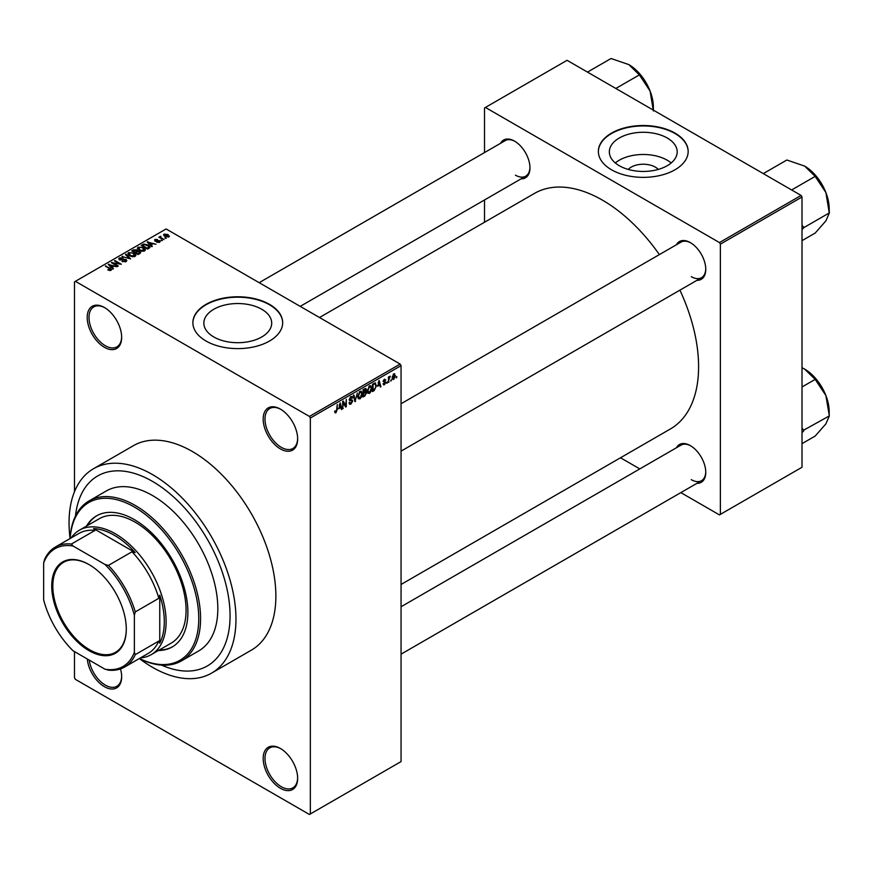 <?xml version="1.0" encoding="UTF-8"?>
<svg xmlns="http://www.w3.org/2000/svg" width="873" height="873" viewBox="0 0 873 873"><rect width="100%" height="100%" fill="white"/><g stroke="black" fill="none" stroke-linecap="round" stroke-linejoin="round"><path stroke-width="1.31" d="M280.408 448.918A24.379 14.077 60 0 1 263.177 419.062A24.379 14.077 60 0 1 280.408 409.11L280.408 409.11A24.379 14.077 60 0 1 297.649 438.966A24.379 14.077 60 0 1 280.408 448.918M280.866 409.382A23.091 13.335 -120 0 0 269.768 408.499A23.091 13.335 -120 0 0 266.232 426.995A23.091 13.335 -120 0 0 281.313 447.347A23.091 13.335 -120 0 0 292.859 448.493A23.091 13.335 -120 0 0 297.638 438.432M280.408 788.297A24.379 14.077 60 0 1 263.177 758.441A24.379 14.077 60 0 1 280.408 748.488L280.408 748.488A24.379 14.077 60 0 1 297.649 778.345A24.379 14.077 60 0 1 280.408 788.297M280.866 748.761A23.091 13.335 -120 0 0 269.768 747.877A23.091 13.335 -120 0 0 266.232 766.374A23.091 13.335 -120 0 0 281.313 786.726A23.091 13.335 -120 0 0 292.859 787.872A23.091 13.335 -120 0 0 297.638 777.81M120.507 668.925A24.379 14.077 60 0 1 121.663 676.739A24.379 14.077 60 0 1 104.433 686.691A24.379 14.077 60 0 1 87.289 658.984M89.232 660.108A23.091 13.335 -120 0 0 105.338 685.119A23.091 13.335 -120 0 0 116.884 686.265A23.091 13.335 -120 0 0 121.653 676.204M104.433 347.312A24.379 14.077 60 0 1 87.191 317.466A24.379 14.077 60 0 1 104.433 307.514L104.433 307.514A24.379 14.077 60 0 1 121.663 337.36A24.379 14.077 60 0 1 104.433 347.312M104.891 307.787A23.091 13.335 -120 0 0 93.793 306.892A23.091 13.335 -120 0 0 90.246 325.4A23.091 13.335 -120 0 0 105.338 345.741A23.091 13.335 -120 0 0 116.884 346.887A23.091 13.335 -120 0 0 121.653 336.825M628.244 169.417A17.034 9.832 180 0 1 655.307 167.114A17.034 9.832 180 0 1 658.275 169.417M667.245 138.01A33.916 19.588 0 0 0 630.284 133.765A33.916 19.588 0 0 0 609.343 151.858A33.916 19.588 0 0 0 619.273 165.706A33.916 19.588 0 0 0 656.245 169.951A33.916 19.588 0 0 0 677.186 151.858A33.916 19.588 0 0 0 667.245 138.01M671.206 162.967A33.916 19.588 0 0 0 667.245 160.217A33.916 19.588 0 0 0 615.323 162.967M675.015 133.111A44.905 25.928 0 0 0 626.083 127.491A44.905 25.928 0 0 0 598.365 151.444A44.905 25.928 0 0 0 611.515 169.777A44.905 25.928 0 0 0 660.446 175.386A44.905 25.928 0 0 0 688.164 151.444A44.905 25.928 0 0 0 675.015 133.111M688.164 151.651A44.905 25.928 0 0 0 675.015 133.525A44.905 25.928 0 0 0 626.247 127.873A44.905 25.928 0 0 0 598.365 151.651M213.787 336.967A33.916 19.588 180 0 1 203.856 323.119A33.916 19.588 180 0 1 224.798 305.026A33.916 19.588 180 0 1 261.758 309.271A33.916 19.588 180 0 1 271.699 323.119A33.916 19.588 180 0 1 250.758 341.212A33.916 19.588 180 0 1 213.787 336.967M269.528 304.371A44.905 25.928 0 0 0 220.596 298.752A44.905 25.928 0 0 0 192.878 322.694A44.905 25.928 0 0 0 206.028 341.027A44.905 25.928 0 0 0 254.96 346.646A44.905 25.928 0 0 0 282.677 322.694A44.905 25.928 0 0 0 269.528 304.371M282.677 322.912A44.905 25.928 0 0 0 269.528 304.786A44.905 25.928 0 0 0 220.76 299.123A44.905 25.928 0 0 0 192.878 322.912M676.389 244.778A21.814 12.593 60 0 1 690.347 242.618L690.347 242.618A21.814 12.593 60 0 1 705.766 269.331A21.814 12.593 60 0 1 696.916 280.331M690.805 242.901A20.526 11.851 -120 0 0 680.984 242.127L401.056 403.741M500.589 143.281A21.814 12.593 60 0 1 514.535 141.12L514.535 141.12A21.814 12.593 60 0 1 529.966 167.834A21.814 12.593 60 0 1 521.116 178.834M515.005 141.393A20.526 11.851 -120 0 0 505.183 140.629L259.161 282.677M676.389 447.784A21.814 12.593 60 0 1 690.347 445.623L690.347 445.623A21.814 12.593 60 0 1 705.766 472.337A21.814 12.593 60 0 1 696.916 483.336M690.805 445.896A20.526 11.851 -120 0 0 680.984 445.132L401.056 606.746M139.385 658.548A118.03 68.138 -120 0 0 152.502 667.31A118.03 68.138 -120 0 0 211.517 673.159A118.03 68.138 -120 0 0 229.61 578.581A118.03 68.138 -120 0 0 152.502 474.585A118.03 68.138 -120 0 0 93.498 468.736A118.03 68.138 -120 0 0 70.091 538.51M211.517 673.159L251.435 650.112A118.03 68.138 -120 0 0 269.517 555.544A118.03 68.138 -120 0 0 192.42 451.537A118.03 68.138 -120 0 0 133.405 445.688L93.498 468.736M401.056 584.463L670.431 428.949A135.981 78.515 -120 0 0 679.914 290.152M659.388 254.6A135.981 78.515 -120 0 0 602.446 200.146A135.981 78.515 -120 0 0 534.451 193.413L319.507 317.51M152.502 481.394A109.682 63.325 -120 0 0 97.667 475.96A109.682 63.325 -120 0 0 75.471 516.041A109.682 63.325 -120 0 1 97.667 475.96A109.682 63.325 -120 0 1 152.502 481.394A109.682 63.325 -120 0 1 224.165 578.046A109.682 63.325 -120 0 1 207.348 665.935A109.682 63.325 -120 0 0 224.165 578.046A109.682 63.325 -120 0 0 152.502 481.394M391.322 379.646L390.755 381.021L391.322 379.646M389.02 379.253L388.441 382.352L388.441 377.027L389.02 376.689L389.02 377.54L390.253 376.165L389.02 379.253L388.441 378.926M387.372 381.927L386.794 383.312L387.372 381.927M383.094 383.924L384.491 384.731L383.083 383.836L384.524 383.945L385.157 382.276L383.16 381.501L384.469 379.22L385.801 379.973L384.48 379.973L383.738 381.054L385.888 382.199L384.491 384.731L383.553 384.873M383.662 383.4L384.524 383.945M384.589 382.309L383.16 381.501L384.589 382.309M384.469 379.22L385.801 379.973L384.48 379.209M385.222 380.399L383.913 379.646M383.269 380.781L383.924 381.392M384.589 381.315L385.888 382.199L384.404 381.348M377.834 386.292L379.089 380.421L380.934 386.684L380.333 387.034L379.831 385.135L377.376 386.03M369.475 393.407L367.817 393.21L367.249 391.028L369.475 385.877L370.796 385.757L371.702 388.365L371.123 391.322L369.475 393.407L367.358 392.184M359.992 398.874L358.334 398.688L357.766 396.495L359.992 391.355L361.313 391.235L362.219 393.843L361.64 396.8L359.992 398.874L357.875 397.651M334.741 412.089L335.919 412.776L335.014 412.776L334.675 411.205L335.254 410.779L335.952 411.903L336.574 410.987L337.229 404.592L337.229 409.568L335.919 412.776L335.014 412.776M334.675 411.445L335.952 411.903M309.435 416.443L400.15 364.074L401.056 365.645L401.056 761.583L310.341 813.963L310.341 418.014L309.435 416.443L75.394 281.324L74.489 281.848L74.489 491.674M401.056 365.645L310.341 418.014M338.91 408.76L340.175 402.889L342.009 409.164L341.408 409.513L340.906 407.604L338.462 408.499M343.253 402.584L342.674 408.782L342.674 401.449L343.285 401.089L345.719 405.563L346.297 399.354L346.297 406.687L345.686 407.047L342.674 402.246M352.157 401.285L349.189 399.605L350.826 396.648L352.037 396.484L352.572 397.826L350.848 397.488L349.942 399.932L351.852 399.703L352.736 400.936L350.935 404.101L349.626 404.275L349.025 402.737L349.604 402.3L350.99 403.217L352.157 401.285L350.684 399.943M349.025 402.759L350.99 403.217M349.2 399.856L350.717 400.729L349.647 400.729M351.994 398.263L350.204 397.117M349.986 399.965L350.859 399.899M357.373 392.959L355.005 401.667L353.292 395.316L353.892 394.978L355.246 400.663L357.373 392.959M365.405 391.246L366.584 392.817L364.827 395.993L363.037 397.019L363.037 389.685L365.951 388.441L366.136 391.551M375.052 382.887L376.405 385.604L374.222 390.569L372.52 391.541L372.52 384.207L375.586 382.974M392.228 378.5L393.756 379.384L392.152 377.551L393.756 373.862L395.371 375.63L393.756 379.384L392.785 379.471M393.756 373.862L394.749 373.764M396.768 376.503L396.189 377.878L396.768 376.503M74.489 651.607L74.489 677.786L75.394 679.358L309.435 814.487L310.341 813.963M166.361 238.231L164.877 238.045L166.361 238.231M162.4 240.522L160.916 240.326L162.4 240.522M152.371 246.317L151.76 246.666L147.166 241.985L155.972 244.233L152.971 243.774L150.974 244.931L152.371 246.317M145.267 250.224L145.267 249.383L144.591 250.9L141.939 251.282L139.189 250.355L137.312 248.227L138.076 247.135L143.565 247.736L145.355 249.82M135.784 255.702L135.784 254.861L135.108 256.378L132.456 256.76L129.706 255.833L127.829 253.705L128.593 252.613L134.082 253.214L135.872 255.298M126.05 261.605L121.991 261.474L125.363 261.147L125.439 259.838L119.525 259.859L118.717 258.823L119.426 257.906L123.06 257.993L120.19 258.321L120.125 259.532L126.007 259.499L126.847 260.601L126.05 261.605M125.363 261.911L125.439 259.838M120.19 258.321L120.125 260.121M113.446 268.786L112.835 269.135L108.241 264.454L117.047 266.712L114.047 266.254L112.05 267.4L113.446 268.786M400.15 364.074L166.11 228.955L75.394 281.324M109.682 270.532L107.805 269.855L110.325 269.822L110.467 269.19L105.338 266.134L110.227 268.295L111.035 270.27L109.682 270.532M110.325 270.521L110.467 269.19M111.548 269.604L111.035 270.27M118.281 265.992L117.702 266.33L111.351 262.664L119.492 263.842L114.407 260.896L114.985 260.569L121.336 264.235L113.195 263.057L118.281 265.992M130.601 258.888L121.969 256.531L129.542 258.637L125.461 254.523L126.061 254.174L130.601 258.888M139.866 253.53L138.076 254.567L131.725 250.9L133.514 249.864L136.701 249.874L137.41 250.998L139.756 251.446L140.706 252.592L139.866 253.53M137.443 250.813L137.41 251.577M149.25 248.118L147.559 249.089L141.208 245.422L143.859 244.036L148.224 244.997L150.134 247.07L149.25 248.118M159.606 242.236L156.714 242.192L158.984 241.832L159.05 240.97L154.816 240.992L154.794 239.486L157.456 239.475L155.481 239.857L155.296 240.61L159.508 240.566L159.606 242.236L160.217 241.45M158.984 242.487L159.05 240.97M154.816 240.992L154.794 239.486L154.794 240.992M155.481 239.857L155.296 241.21M164.048 239.573L158.853 237.238L160.174 237.325L160.043 236.463L160.839 236.288L160.818 237.576L164.048 239.573M160.174 237.991L160.043 237.15M160.839 236.288L160.818 238.373M168.871 236.878L164.877 236.43L164.091 234.117L168.042 234.542L168.871 236.878L169.449 236.07M163.513 234.924L164.091 234.117L164.091 235.885M161.538 665.117A109.682 63.325 -120 0 0 207.348 665.935L207.348 665.935A109.682 63.325 -120 0 1 161.538 665.117M801.098 195.432L802.014 197.003L720.367 244.145L719.461 242.574L801.098 195.432L567.068 60.313L484.515 107.968L484.515 152.568M484.515 199.972L484.515 222.244M720.367 244.145L720.367 514.383L719.461 514.906L680.842 492.612M639.789 468.91L620.496 457.779M720.367 514.383L802.014 467.251L802.014 197.003M719.461 242.574L485.421 107.444M691.252 276.665A20.526 11.851 -120 0 0 701.51 277.679A20.526 11.851 -120 0 0 705.755 268.797M515.452 175.167A20.526 11.851 -120 0 0 525.71 176.182A20.526 11.851 -120 0 0 529.955 167.3M691.252 479.659A20.526 11.851 -120 0 0 701.51 480.685A20.526 11.851 -120 0 0 705.755 471.791M108.307 270.106L108.307 269.473M105.917 266.472L105.917 265.807M108.852 265.076L108.852 264.104M112.05 268.327L112.05 267.4M110.194 265.479L111.504 266.865L113.108 265.938L109.256 264.639L110.194 266.44M111.504 267.771L111.504 266.865M109.256 265.479L109.256 264.639M113.108 266.789L113.108 265.938M111.973 263.013L111.973 262.304M114.985 261.234L114.985 260.569M113.195 263.722L113.195 263.057M122.493 261.714L122.493 261.092M119.426 259.794L119.426 257.906M123.617 259.739L123.617 259.139M126.007 261.627L126.007 259.499M122.569 256.727L122.569 256.182M126.061 255.134L126.061 254.174M128.593 255.058L128.593 252.613M134.082 253.923L134.082 253.214M134.355 256.684L133.482 253.541L131.801 252.854L129.335 253.039L128.757 255.189M129.335 253.039L130.295 255.505L134.355 255.953L134.922 255.134L134.922 256.466M130.295 256.138L130.295 255.505M133.514 250.726L133.514 249.864M136.69 250.791L136.701 249.874M139.745 252.439L139.756 251.446M133.045 250.998L134.944 252.09L136.57 251.086L136.232 250.267L134.049 250.42L133.045 251.664M134.944 252.755L134.944 252.09M136.57 252.002L136.232 250.267M135.686 252.515L137.912 253.803L139.647 252.712L139.178 251.784L136.821 251.861L135.686 253.181M137.912 254.469L137.912 253.803M139.647 253.661L139.178 251.784M139.134 253.956L139.134 253.094M138.076 249.58L138.076 247.135M143.565 248.445L143.565 247.736M143.838 251.206L142.965 248.063L141.284 247.375L138.829 247.561L138.24 249.722M138.829 247.561L139.778 250.027L143.838 250.475L144.405 249.656L144.405 250.998M139.778 250.66L139.778 250.027M143.859 244.767L143.859 244.036M148.224 245.706L148.224 244.997M142.528 245.52L147.395 248.325L148.956 246.361L144.503 244.527L142.528 246.186M147.395 249.001L147.395 248.325M149.185 248.15L148.956 246.361M148.432 248.587L148.432 247.725M147.777 242.607L147.777 241.635M150.974 245.859L150.974 244.931M149.119 243.01L150.418 244.385L152.033 243.458L148.181 242.159L149.119 243.96M150.418 245.302L150.418 244.385M148.181 243.01L148.181 242.159M152.033 244.32L152.033 243.458M157.205 242.378L157.205 241.81M155.863 241.308L155.863 240.719M159.508 242.29L159.508 240.566M161.494 240.664L161.494 239.999M159.432 237.565L159.432 236.899M161.658 238.853L161.658 238.187M165.455 238.384L165.455 237.707M168.042 235.252L168.042 234.542M168.227 237.129L167.507 234.902L164.735 234.51L164.419 236.136M164.735 234.51L165.455 236.092L168.544 236.016L168.544 237.03M165.455 236.725L165.455 236.092M341.19 408.684L342.009 409.164M340.164 407.178L340.906 407.604M339.641 405.345L339.106 407.789L340.71 406.862L339.913 403.806L339.182 405.083M342.674 408.117L343.253 408.444M344.486 404.854L345.719 405.563M345.108 406L346.297 406.687M349.036 403.01L350.935 404.101M350.673 396.735L352.572 397.826M350.902 399.889L352.736 400.936M354.798 400.893L355.562 401.34M354.634 400.314L355.246 400.663M361.608 393.483L362.219 393.843M361.4 392.632L360.003 392.206L358.345 396.178L359.982 398.023L361.64 394.149L361.4 392.632L359.36 391.835M357.788 395.851L358.345 396.178M357.832 397.422L359.982 398.023M364.827 388.66L366.42 389.576M364.739 391.759L366.584 392.817M363.615 390.209L363.615 392.403L365.842 390.035L363.037 389.882M363.037 392.064L363.615 392.403M365.842 390.035L363.877 389.205M363.615 393.254L363.615 395.829L365.438 394.683L366.005 393.156L363.037 392.926M363.037 395.502L363.615 395.829M364.019 392.173L366.005 393.156M371.09 388.005L371.702 388.365M370.883 387.154L369.486 386.728L367.828 390.7L369.475 392.544L371.123 388.671L370.883 387.154L368.843 386.368M367.271 390.384L367.828 390.7M367.315 391.955L369.475 392.544M373.469 390.144L374.222 390.569M375.794 385.255L376.405 385.604M373.098 384.731L373.098 390.351L375.597 387.852L375.827 385.921L374.943 383.814L372.52 384.404M372.52 390.024L373.098 390.351M373.382 383.716L374.124 384.142M374.081 383.312L375.226 383.891L374.157 383.269M380.115 386.215L380.934 386.684M379.089 384.709L379.831 385.135M378.566 382.876L378.031 385.32L379.635 384.393L378.838 381.337L378.096 382.603M383.192 381.141L385.157 382.276M383.214 380.977L383.825 381.326L383.214 380.988M386.794 382.647L387.372 382.974M388.441 381.687L389.02 382.025M388.441 377.212L389.02 377.54M389.347 376.601L390.089 377.027M388.441 377.714L389.129 378.107M390.755 380.355L391.322 380.693M394.738 375.27L395.371 375.63M393.461 374.07L394.356 374.582L392.73 377.212L393.778 378.609L394.792 376.023L393.199 374.31M392.184 376.896L392.73 377.212M392.173 378.085L393.778 378.609M396.189 377.212L396.768 377.551M158.373 650.516A75.689 43.705 -120 0 0 172.21 646.969A75.689 43.705 -120 0 0 183.81 586.318A75.689 43.705 -120 0 0 134.366 519.621A75.689 43.705 -120 0 0 96.521 515.878A75.689 43.705 -120 0 0 86.525 526.081M159.279 649.992A75.689 43.705 -120 0 0 172.658 646.707M139.429 658.493A91.087 52.587 -120 0 0 198.717 615.651A91.087 52.587 -120 0 0 134.366 507.049A91.087 52.587 -120 0 0 70.156 538.499M70.08 538.543A92.363 53.329 60 0 1 89.09 500.906A92.363 53.329 60 0 1 135.271 505.478A92.363 53.329 60 0 1 195.607 586.874A92.363 53.329 60 0 1 181.453 660.894A92.363 53.329 60 0 1 139.364 658.526M181.453 660.894L198.684 650.942A92.363 53.329 -120 0 0 212.848 576.922A92.363 53.329 -120 0 0 152.502 495.526A92.363 53.329 -120 0 0 106.32 490.953L89.09 500.906M71.16 537.921A71.837 41.478 60 0 1 79.388 530.206L99.347 518.682A71.837 41.478 60 0 1 135.271 522.24A71.837 41.478 60 0 1 182.206 585.543A71.837 41.478 60 0 1 171.195 643.117L151.236 654.641A71.837 41.478 60 0 1 140.433 657.904M96.979 515.616A75.689 43.705 -120 0 0 87.431 525.557M791.636 189.965L815.186 176.379L825.891 192.54A34.713 20.035 -120 0 1 829.186 208.614L829.35 212.892L825.891 220.88L815.186 233.058L802.014 240.653M802.014 229.599L803.946 227.558L829.35 212.892M803.946 227.558L802.014 225.256M763.297 173.607L786.846 160.01L804.644 166.099A34.713 20.035 -120 0 1 825.891 192.54L829.175 212.455M804.644 166.099L815.186 176.379M803.782 227.798A39.842 23.004 -120 0 0 803.782 227.122M51.725 586.089A52.729 30.446 60 0 1 89.002 564.558A52.729 30.446 60 0 1 126.29 629.138A52.729 30.446 60 0 1 89.002 650.658A52.729 30.446 60 0 1 51.725 586.089M89.275 564.722A51.954 29.998 -120 0 0 63.576 562.299A51.954 29.998 -120 0 0 52.816 586.089A51.954 29.998 -120 0 0 75.493 638.37A51.954 29.998 -120 0 0 115.531 652.295A51.954 29.998 -120 0 0 126.29 628.822M79.388 530.206A71.837 41.478 60 0 1 134.758 549.455A71.837 41.478 60 0 1 166.11 621.751A71.837 41.478 60 0 1 151.236 654.641M134.366 652.207L135.271 654.63A69.273 39.994 60 0 1 124.555 667.081L148.137 653.462A69.273 39.994 -120 0 0 158.853 641.022L159.759 643.128A70.56 40.736 -120 0 0 164.299 621.751A70.56 40.736 -120 0 0 159.759 595.135L158.853 598.289A69.273 39.994 -120 0 0 131.998 551.78L135.195 552.565L93.618 528.569L94.993 530.413A69.273 39.994 -120 0 0 78.865 533.468L55.272 547.087A69.273 39.994 60 0 1 71.411 544.032L73.059 546.029A67.996 39.252 -120 0 0 43.65 563.009L43.65 599.838A67.996 39.252 -120 0 0 73.059 650.778L104.956 669.187A67.996 39.252 -120 0 0 134.366 652.207L134.366 615.378A67.996 39.252 -120 0 0 104.956 564.438L73.059 546.029M135.195 552.565A70.56 40.736 -120 0 0 93.618 528.569M159.759 643.128L159.759 595.135M43.65 563.009L44.556 559.538A69.273 39.994 60 0 1 55.272 547.087M124.555 667.081A69.273 39.994 60 0 1 108.416 670.137L104.956 669.187M158.853 598.289L135.271 611.908L134.366 615.378M158.853 641.022L135.271 654.63M94.993 530.413L71.411 544.032M104.956 564.438L108.416 565.398A69.273 39.994 60 0 1 135.271 611.908M131.998 551.78L108.416 565.398M802.014 432.604L803.782 430.804A39.842 23.004 -120 0 0 803.782 430.465A39.842 23.004 -120 0 0 803.782 430.127L802.014 428.25M802.014 443.659L815.186 436.053L825.891 423.874L829.35 415.897L803.782 430.127M802.014 386.979L815.186 379.373L825.891 395.545L829.35 415.897M802.014 367.729L804.644 369.104L815.186 379.373M829.186 415.461L829.186 411.609A34.713 20.035 -120 0 0 825.891 395.545A34.713 20.035 -120 0 0 804.644 369.104M615.836 88.468L639.374 74.882L650.09 91.043A34.713 20.035 -120 0 1 653.375 107.106L653.375 110.151M587.496 72.11L611.045 58.513L628.844 64.602A34.713 20.035 -120 0 1 650.09 91.043L653.375 110.958M628.844 64.602L639.374 74.882M110.227 268.993L110.227 268.295M122.285 260.121L122.285 259.521M136.024 252.319L136.024 251.468M142.823 245.346L142.823 244.495M156.791 241.221L156.791 240.49M336.651 409.23L337.229 409.568M354.351 399.256L355.016 399.638M364.085 395.556L364.827 395.993M110.587 269.451L110.587 270.466M125.919 260.46L125.919 261.671M119.666 258.943L119.666 259.936M159.355 241.374L159.355 242.356M155.067 240.304L155.067 241.123M160.643 237.238L160.643 238.264M351.644 397.368L350.619 396.779M360.986 392.13L359.818 391.464M365.591 389.336L364.619 388.78M365.711 392.37L364.696 391.781M370.479 386.663L369.301 385.986M383.934 384.033L383.302 383.673M385.004 379.886L384.175 379.417M401.056 451.145L701.51 277.679M701.51 480.685L401.056 654.15M525.71 176.182L300.214 306.368"/></g></svg>

